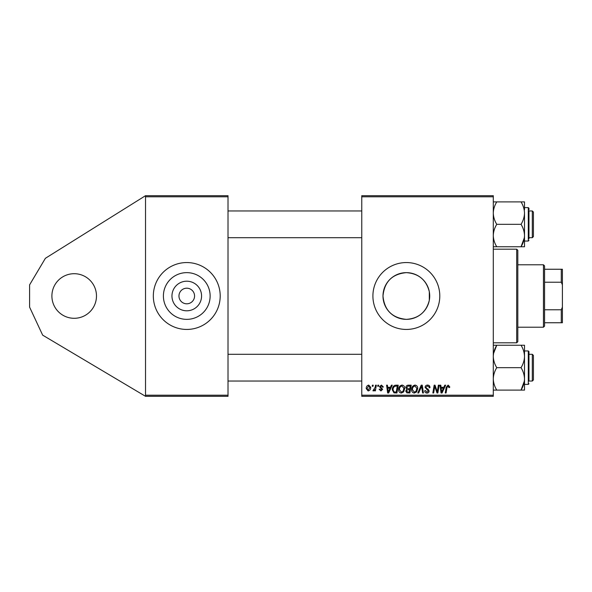 <?xml version="1.0" encoding="UTF-8"?>
<svg xmlns="http://www.w3.org/2000/svg" width="592" height="592" viewBox="0 0 592 592"><rect width="100%" height="100%" fill="white"/><g stroke="black" fill="none" stroke-linecap="round" stroke-linejoin="round"><path stroke-width="0.89" d="M74.185 318.296A22.296 22.296 0 0 1 51.896 296A22.296 22.296 0 0 1 74.185 273.704A22.296 22.296 0 0 1 96.481 296A22.296 22.296 0 0 1 74.185 318.296M186.761 310.8A14.8 14.8 0 0 1 171.961 296A14.8 14.8 0 0 1 186.761 281.2A14.8 14.8 0 0 1 201.569 296A14.8 14.8 0 0 1 186.761 310.8M186.761 288.2A7.8 7.8 0 0 0 178.962 296A7.8 7.8 0 0 0 186.761 303.8A7.8 7.8 0 0 0 194.568 296A7.8 7.8 0 0 0 186.761 288.2M186.761 272.638A23.362 23.362 0 0 0 163.399 296A23.362 23.362 0 0 0 186.761 319.362A23.362 23.362 0 0 0 210.13 296A23.362 23.362 0 0 0 186.761 272.638M186.761 262.559A33.441 33.441 0 0 0 153.328 296A33.441 33.441 0 0 0 186.761 329.441A33.441 33.441 0 0 0 220.202 296A33.441 33.441 0 0 0 186.761 262.559M429.311 300.314C426.255 312.147 418.603 318.496 406.349 319.362A23.362 23.362 0 0 0 429.711 296A23.362 23.362 0 0 0 406.349 272.638A23.362 23.362 0 0 0 382.987 296A23.362 23.362 0 0 0 406.349 319.362C392.141 317.993 384.356 310.208 382.987 296.015C384.371 281.777 392.156 273.985 406.349 272.638C418.618 273.526 426.277 279.875 429.311 291.686L429.311 300.314L429.311 291.686M406.349 262.559A33.441 33.441 0 0 0 372.908 296A33.441 33.441 0 0 0 406.349 329.441A33.441 33.441 0 0 0 439.789 296A33.441 33.441 0 0 0 406.349 262.559M145.521 396.314L145.521 395.204L228.009 395.204L228.009 396.314L145.521 396.314L42.661 335.146L29.6 307.144L29.6 284.856L45.392 258.297L145.521 195.686L228.009 195.686L228.009 395.204M228.009 196.796L145.521 196.796L145.521 395.204M145.521 196.796L145.521 195.686M375.528 385.17L376.349 385.17L375.395 390.846L374.573 390.846L374.78 389.669L373.463 390.949L372.908 390.742L375.121 387.442L375.528 385.17M377.874 385.17L378.688 385.17L378.517 386.287L377.689 386.287L377.874 385.17M395.93 385.17L398.246 385.17L396.921 392.977L393.983 392.873L392.267 389.78C392.215 387.79 393.021 386.317 394.679 385.355L395.93 385.17M402.049 385.074C403.848 385.399 404.736 386.524 404.728 388.441L403.663 391.897L401.346 393.073C399.489 392.74 398.594 391.578 398.645 389.603C398.631 387.124 399.77 385.614 402.049 385.074M415.022 385.074C416.82 385.399 417.708 386.524 417.7 388.441L416.627 391.897L414.311 393.073C412.461 392.74 411.566 391.578 411.618 389.603C411.603 387.124 412.735 385.614 415.022 385.074M427.542 385.074C429.178 385.155 429.984 386.036 429.962 387.708L429.148 387.804L428.941 386.657L427.491 385.984L425.907 387.286L426.114 387.967L428.231 389.299L429.148 391.001C429.045 392.341 428.319 393.029 426.965 393.073C425.552 392.992 424.797 392.237 424.686 390.816L425.5 390.565L426.995 392.163L428.342 391.053L425.093 387.36C425.241 385.903 426.055 385.133 427.542 385.074M449.72 386.791L449.646 387.501L448.832 387.605L448.07 385.984L447.004 387.449L446.072 392.977L445.251 392.977L446.213 387.257L448.122 385.074L449.72 386.791M361.764 196.796L361.764 195.686L493.291 195.686L493.291 196.796L361.764 196.796L361.764 395.204L493.291 395.204L493.291 396.314L361.764 396.314L361.764 395.204M493.291 196.796L493.291 395.204M444.792 385.17L445.672 385.17L442.046 392.977L441.055 392.977L439.989 385.17L440.803 385.17L441.062 387.301L443.837 387.301L444.792 385.17M438.361 385.17L439.183 385.17L437.851 392.977L436.992 392.977L434.757 386.354L433.677 392.977L432.848 392.977L434.173 385.17L435.024 385.17L437.273 391.778L438.361 385.17M421.215 385.17L422.251 385.17L423.443 392.977L422.621 392.977L421.6 386.287L418.677 392.977L417.804 392.977L421.215 385.17M408.088 385.17L411.211 385.17L409.893 392.977L406.815 392.844L405.742 391.075L406.815 389.173L405.846 387.597C405.942 386.162 406.689 385.348 408.088 385.17M391.393 385.17L392.267 385.17L388.648 392.977L387.656 392.977L386.583 385.17L387.397 385.17L387.664 387.301L390.431 387.301L391.393 385.17M383.35 386.99L382.536 387.198L381.374 385.777L380.308 386.65L382.639 389.329L380.937 390.949L379.095 389.225L379.901 389.122L380.974 390.239L381.825 389.455L379.494 386.717L381.411 385.074L383.35 386.99M372.405 385.17L373.212 385.17L373.041 386.287L372.213 386.287L372.405 385.17M368.749 385.074L370.681 387.331C370.755 389.314 369.904 390.513 368.113 390.949L366.226 388.574C366.174 386.672 367.018 385.503 368.749 385.074M442.313 390.528L443.393 388.211L441.181 388.211L441.662 392.119L442.313 390.528M415.991 391.297L416.886 388.404L414.962 385.984C413.223 386.509 412.38 387.738 412.432 389.684L414.341 392.163L415.991 391.297M409.227 392.059L409.642 389.632L407 389.95L406.556 391.046L407.836 392.059L409.227 392.059M409.79 388.715L410.241 386.08L407.918 386.125L406.652 387.619L408.073 388.715L409.79 388.715M403.019 391.297L403.914 388.404L401.99 385.984C400.251 386.509 399.408 387.738 399.459 389.684L401.369 392.163L403.019 391.297M388.907 390.528L389.987 388.211L387.775 388.211L388.263 392.119L388.907 390.528M396.255 392.059L397.269 386.08L396.226 386.08C394.08 386.287 393.029 387.531 393.073 389.832L394.057 391.934L396.255 392.059M368.15 390.239L369.874 387.42L368.742 385.777L367.033 388.581L368.15 390.239M516.698 249.188L517.815 250.298L517.815 341.702L516.698 342.812L516.698 249.188L493.291 249.188M532.304 210.952L533.422 212.069L533.422 236.593L532.304 237.703L532.304 210.952L528.959 210.952M493.291 246.76L496.762 246.76C494.586 243.245 493.432 239.501 493.291 235.542C493.432 231.576 494.586 227.839 496.762 224.331C494.594 220.838 493.439 217.094 493.291 213.113C493.425 209.168 494.579 205.431 496.762 201.894L493.291 201.894M528.959 211.781L528.959 238.82M524.364 237.703L521.034 246.76L524.505 246.76L524.505 235.542C524.364 239.516 523.202 243.253 521.034 246.76L496.762 246.76M496.762 224.331L521.034 224.331C523.21 227.846 524.364 231.59 524.505 235.542L524.505 241.048L528.293 241.048L528.293 207.607L528.959 208.28L528.959 209.834L528.959 208.28M496.762 201.894L521.034 201.894C523.202 205.387 524.357 209.124 524.505 213.113C524.371 217.049 523.21 220.794 521.034 224.331M524.505 209.849L524.505 201.894L521.034 201.894M524.505 235.542L524.505 213.113M533.422 355.407L532.304 354.297L533.422 355.407L533.422 379.931L532.304 381.048L532.304 354.297L528.959 354.297M524.505 390.106L524.505 378.887C524.371 382.832 523.21 386.569 521.034 390.106L524.505 390.106M528.959 383.72L528.293 384.393L528.293 350.952L528.959 351.618L528.959 380.219M493.291 390.106L521.034 390.106L524.364 381.048M496.762 390.106C494.594 386.613 493.439 382.876 493.291 378.887C493.425 374.951 494.579 371.206 496.762 367.669L521.034 367.669C523.202 371.162 524.357 374.906 524.505 378.887L524.505 382.151M496.762 367.669C494.586 364.154 493.432 360.41 493.291 356.458C493.432 352.484 494.586 348.747 496.762 345.24L521.034 345.24C523.21 348.755 524.364 352.499 524.505 356.458C524.364 360.424 523.202 364.161 521.034 367.669M493.558 353.446L496.762 345.24L493.291 345.24M524.505 378.887L524.505 345.24L521.034 345.24M543.449 327.213L543.449 264.787L544.566 265.904L544.566 326.096L543.449 327.213L517.815 327.213M543.449 264.787L517.815 264.787M562.4 322.751L561.283 322.751L561.283 309.786L562.4 307.144L562.4 322.751M544.566 322.751L561.283 322.751M544.566 269.249L562.4 269.249L562.4 307.144M544.566 309.786L561.283 309.786M562.4 284.856L561.283 282.214L561.283 269.249M544.566 282.214L561.283 282.214M516.698 342.812L493.291 342.812M361.764 210.952L228.009 210.952M533.422 236.593L532.304 237.703L528.959 237.703M361.764 237.703L228.009 237.703M528.293 207.607L524.505 207.607M528.293 241.048L528.959 240.382M228.009 381.048L361.764 381.048M528.959 381.048L532.304 381.048L533.422 379.931M228.009 354.297L361.764 354.297M528.293 384.393L524.505 384.393M528.293 350.952L524.505 350.952"/></g></svg>
